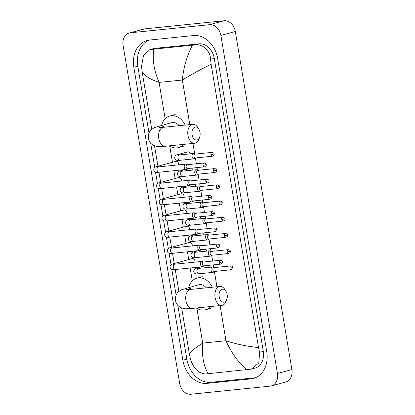 <?xml version="1.0" encoding="UTF-8"?>
<svg xmlns="http://www.w3.org/2000/svg" width="415" height="415" viewBox="0 0 415 415"><rect width="100%" height="100%" fill="white"/><g stroke="black" fill="none" stroke-linecap="round" stroke-linejoin="round"><path stroke-width="0.62" d="M190.91 394.25A11.911 9.27 74.8 0 1 179.685 383.491L123.11 45.437A11.911 9.27 74.8 0 1 129.257 32.998A11.911 9.27 74.8 0 1 130.419 32.785L209.658 24.672A11.911 9.27 74.8 0 1 220.884 35.431L277.453 373.479A11.911 9.27 74.8 0 1 271.306 385.924A11.911 9.27 74.8 0 1 270.149 386.137L190.91 394.25M129.257 32.998L143.694 29.076A11.911 9.27 74.8 0 1 144.851 28.863L224.09 20.75A11.911 9.27 74.8 0 1 235.315 31.509L291.89 369.563A11.911 9.27 74.8 0 1 285.743 382.002L271.306 385.924M193.566 35.545L149.545 40.053A25.6 19.925 -105.2 0 0 147.05 40.514A25.6 19.925 -105.2 0 0 133.832 67.266L182.859 360.241A25.6 19.925 -105.2 0 0 206.997 383.372L251.018 378.869A25.6 19.925 -105.2 0 0 253.518 378.402A25.6 19.925 -105.2 0 0 266.731 351.655L217.704 58.676A25.6 19.925 -105.2 0 0 193.566 35.545M177.828 305.352L186.833 359.167A25.6 19.925 -105.2 0 0 210.97 382.298L254.992 377.79A25.6 19.925 -105.2 0 0 255.469 377.733M149.068 40.11A25.6 19.925 -105.2 0 0 137.801 66.187L148.98 132.982M150.692 143.206L154.748 167.447M155.532 172.137L157.461 183.663M158.245 188.353L160.174 199.88M160.958 204.569L162.888 216.091M163.671 220.785L165.601 232.307M166.389 236.996L168.314 248.523M169.102 253.212L171.027 264.739M171.815 269.428L176.116 295.127M211.1 64.263C200.217 69.653 190.63 74.908 182.346 80.022C183.497 67.609 186.854 55.994 192.415 45.188L195.299 44.867C202.613 43.741 210.301 50.666 210.581 59.355L211.1 64.263L258.514 347.588L259.608 352.335L258.799 362.938L251.36 369.117L254.992 368.131A16.076 12.512 -105.2 0 0 263.286 351.339L214.259 58.359A16.076 12.512 -105.2 0 0 199.107 43.834L155.085 48.342A16.076 12.512 -105.2 0 0 153.514 48.633L149.882 49.618L153.835 49.141C152.243 59.49 153.991 70.581 159.08 82.403C149.55 79.115 143.87 75.421 142.054 71.328L151.75 129.257M251.36 369.117L205.596 373.962C198.712 373.573 193.701 368.717 190.563 359.406L189.468 354.659C190.163 352.034 194.578 348.185 202.707 343.106C201.669 355.494 203.485 365.703 208.154 373.728M154.52 145.826L157.933 166.218M157.71 167.255L156.932 167.006L158.411 166.913A2.682 1.67 84.2 0 0 157.062 170.015A2.682 1.67 84.2 0 0 157.093 170.181A2.682 1.67 84.2 0 0 158.955 172.241L160.647 182.434M160.423 183.472L159.645 183.217L161.124 183.124A2.682 1.67 84.2 0 0 159.775 186.231A2.682 1.67 84.2 0 0 159.806 186.397A2.682 1.67 84.2 0 0 161.668 188.457L163.36 198.65M164.371 204.673L166.073 214.866M165.855 215.899L165.071 215.65L166.55 215.556A2.682 1.67 84.2 0 0 165.201 218.663A2.682 1.67 84.2 0 0 165.232 218.824A2.682 1.67 84.2 0 0 167.095 220.889L168.786 231.077M169.797 237.105L171.499 247.293M172.51 253.316L174.217 263.509M173.994 264.542L173.211 264.293L174.689 264.199A2.682 1.67 84.2 0 0 173.34 267.307A2.682 1.67 84.2 0 0 173.371 267.473A2.682 1.67 84.2 0 0 175.239 269.532L178.881 291.403M181.656 307.977L189.468 354.659M142.054 71.328L141.536 66.426L143.46 55.522L149.882 49.618M192.415 45.188L153.835 49.141M246.733 369.781C238.117 362.202 231.197 352.517 225.973 340.725C235.658 343.978 246.505 346.266 258.514 347.588M192.078 134.61A6.552 4.077 84.2 0 0 195.59 139.922A6.552 4.077 84.2 0 0 199.677 137.147A6.552 4.077 84.2 0 0 200.014 132.458A6.552 4.077 84.2 0 0 198.873 129.262A6.552 4.077 84.2 0 0 193.935 127.628A6.552 4.077 84.2 0 0 192.078 134.61M199.677 137.147L199.013 139.025A9.524 5.934 -95.8 0 1 194.697 143.248A9.524 5.934 -95.8 0 1 187.954 135.342A9.524 5.934 -95.8 0 1 192.757 124.298A9.524 5.934 -95.8 0 1 197.841 127.555L198.873 129.262M179.156 125.688A9.524 7.413 -105.2 0 0 172.521 122.451A9.524 7.413 -105.2 0 0 171.592 122.622L154.281 127.659L151.242 129.708C150.334 130.46 147.787 133.282 148.347 138.34C148.746 140.581 149.784 142.459 151.459 143.974L153.949 145.587C158.789 147.071 157.674 146.718 165.507 146.241L194.697 143.248M183.477 144.399A16.372 12.741 74.8 0 1 178.377 147.616A16.372 12.741 74.8 0 1 176.78 147.911A16.372 12.741 74.8 0 1 169.154 145.862M161.591 125.34A16.372 12.741 74.8 0 1 169.797 116.013A16.372 12.741 74.8 0 1 171.395 115.718A16.372 12.741 74.8 0 1 185.137 125.076M219.208 296.761A6.552 4.077 84.2 0 0 222.725 302.068A6.552 4.077 84.2 0 0 226.813 299.293A6.552 4.077 84.2 0 0 227.15 294.603A6.552 4.077 84.2 0 0 226.009 291.408A6.552 4.077 84.2 0 0 221.071 289.774A6.552 4.077 84.2 0 0 219.208 296.761M226.813 299.293L226.149 301.176A9.524 5.934 -95.8 0 1 221.833 305.399A9.524 5.934 -95.8 0 1 215.089 297.488A9.524 5.934 -95.8 0 1 219.893 286.443A9.524 5.934 -95.8 0 1 224.977 289.706L226.009 291.408M206.291 287.834A9.524 7.413 -105.2 0 0 199.657 284.597A9.524 7.413 -105.2 0 0 198.723 284.768L181.412 289.81L178.377 291.854C177.464 292.606 174.917 295.428 175.483 300.491C175.882 302.732 176.92 304.605 178.595 306.12L181.085 307.738C185.925 309.222 184.81 308.864 192.638 308.387L221.833 305.399M210.613 306.545A16.372 12.741 74.8 0 1 205.513 309.766A16.372 12.741 74.8 0 1 203.915 310.062A16.372 12.741 74.8 0 1 196.29 308.013M188.721 287.486A16.372 12.741 74.8 0 1 196.933 278.164A16.372 12.741 74.8 0 1 198.526 277.863A16.372 12.741 74.8 0 1 212.273 287.221M187.284 164.703L186.179 164.221A2.682 1.67 84.2 0 0 185.614 164.127A2.682 1.67 84.2 0 0 185.443 164.158A2.682 1.67 84.2 0 0 184.26 167.235A2.682 1.67 84.2 0 0 186.159 169.455L158.955 172.241C155.988 172.79 154.271 172.106 153.809 170.192C153.55 167.266 156.139 166.617 156.958 166.488L175.861 161.352A2.682 2.085 74.8 0 1 176.126 161.3A2.682 2.085 74.8 0 1 178.647 164.838M186.159 169.455A2.682 1.67 84.2 0 0 186.325 169.424A2.682 1.67 84.2 0 0 186.693 169.247L187.679 168.552M204.081 162.981C205.69 163.396 206.39 163.93 206.188 164.589L203.106 165.227A1.935 1.204 84.2 0 1 204.081 162.981L187.077 164.724A1.935 1.204 84.2 0 0 186.958 164.745A1.935 1.204 84.2 0 0 186.102 166.97A1.935 1.204 84.2 0 0 187.471 168.573A1.935 1.204 84.2 0 0 187.59 168.552M189.997 180.919L188.892 180.437A2.682 1.67 84.2 0 0 188.327 180.343A2.682 1.67 84.2 0 0 188.156 180.375A2.682 1.67 84.2 0 0 186.973 183.446A2.682 1.67 84.2 0 0 188.872 185.671L161.668 188.457C158.701 189.007 156.984 188.322 156.522 186.402C156.263 183.482 158.852 182.828 159.671 182.699L178.575 177.563A2.682 2.085 74.8 0 1 178.839 177.516A2.682 2.085 74.8 0 1 181.36 181.054M188.872 185.671A2.682 1.67 84.2 0 0 189.038 185.64A2.682 1.67 84.2 0 0 189.406 185.464L190.392 184.768M206.794 179.197C208.403 179.612 209.103 180.146 208.901 180.805L205.819 181.443A1.935 1.204 84.2 0 1 206.794 179.197L189.79 180.94A1.935 1.204 84.2 0 0 189.671 180.961A1.935 1.204 84.2 0 0 188.815 183.181A1.935 1.204 84.2 0 0 190.184 184.789A1.935 1.204 84.2 0 0 190.309 184.768M163.137 199.682L162.358 199.433L163.837 199.34A2.682 1.67 84.2 0 0 162.488 202.447A2.682 1.67 84.2 0 0 162.519 202.613A2.682 1.67 84.2 0 0 164.382 204.673C161.414 205.223 159.697 204.538 159.236 202.619C158.976 199.698 161.565 199.044 162.384 198.915L181.293 193.779A2.682 2.085 74.8 0 1 181.552 193.732A2.682 2.085 74.8 0 1 184.073 197.27M192.71 197.135L191.606 196.648A2.682 1.67 84.2 0 0 191.04 196.554A2.682 1.67 84.2 0 0 190.869 196.585A2.682 1.67 84.2 0 0 189.686 199.662A2.682 1.67 84.2 0 0 191.585 201.887A2.682 1.67 84.2 0 0 191.751 201.856A2.682 1.67 84.2 0 0 192.119 201.68L193.105 200.985M209.513 195.413C211.116 195.828 211.816 196.362 211.614 197.016L208.532 197.654A1.935 1.204 84.2 0 1 209.513 195.413L192.503 197.156A1.935 1.204 84.2 0 0 192.384 197.177A1.935 1.204 84.2 0 0 191.528 199.397A1.935 1.204 84.2 0 0 192.897 201.005A1.935 1.204 84.2 0 0 193.022 200.979M195.424 213.346L194.319 212.864A2.682 1.67 84.2 0 0 193.753 212.771A2.682 1.67 84.2 0 0 193.582 212.802A2.682 1.67 84.2 0 0 192.399 215.878A2.682 1.67 84.2 0 0 194.298 218.103L167.095 220.889C164.127 221.434 162.415 220.749 161.949 218.835C161.689 215.914 164.278 215.261 165.097 215.131L184.006 209.995A2.682 2.085 74.8 0 1 184.265 209.949A2.682 2.085 74.8 0 1 186.786 213.486M194.298 218.103A2.682 1.67 84.2 0 0 194.464 218.072A2.682 1.67 84.2 0 0 194.832 217.896L195.818 217.195M212.226 211.629C213.829 212.039 214.529 212.579 214.332 213.232L211.251 213.87A1.935 1.204 84.2 0 1 212.226 211.629L195.216 213.367A1.935 1.204 84.2 0 0 195.097 213.393A1.935 1.204 84.2 0 0 194.241 215.613A1.935 1.204 84.2 0 0 195.61 217.216A1.935 1.204 84.2 0 0 195.735 217.195M168.568 232.115L167.785 231.866L169.263 231.772A2.682 1.67 84.2 0 0 167.914 234.874A2.682 1.67 84.2 0 0 167.945 235.04A2.682 1.67 84.2 0 0 169.813 237.1C166.84 237.65 165.129 236.965 164.667 235.051C164.407 232.125 166.991 231.477 167.81 231.347L186.719 226.211A2.682 2.085 74.8 0 1 186.978 226.159A2.682 2.085 74.8 0 1 189.499 229.697M198.137 229.562L197.032 229.08A2.682 1.67 84.2 0 0 196.466 228.987A2.682 1.67 84.2 0 0 196.295 229.018A2.682 1.67 84.2 0 0 195.112 232.094A2.682 1.67 84.2 0 0 197.011 234.314A2.682 1.67 84.2 0 0 197.177 234.283A2.682 1.67 84.2 0 0 197.545 234.107L198.531 233.412M214.939 227.84C216.542 228.255 217.247 228.79 217.045 229.448L213.964 230.086A1.935 1.204 84.2 0 1 214.939 227.84L197.929 229.583A1.935 1.204 84.2 0 0 197.81 229.604A1.935 1.204 84.2 0 0 196.954 231.829A1.935 1.204 84.2 0 0 198.323 233.432A1.935 1.204 84.2 0 0 198.448 233.412M171.281 248.326L170.498 248.077L171.976 247.983A2.682 1.67 84.2 0 0 170.627 251.091A2.682 1.67 84.2 0 0 170.658 251.257A2.682 1.67 84.2 0 0 172.526 253.316C169.553 253.866 167.842 253.181 167.38 251.262C167.121 248.341 169.704 247.688 170.524 247.558L189.432 242.422A2.682 2.085 74.8 0 1 189.691 242.376A2.682 2.085 74.8 0 1 192.212 245.913M200.85 245.779L199.745 245.296A2.682 1.67 84.2 0 0 199.179 245.203A2.682 1.67 84.2 0 0 199.008 245.234A2.682 1.67 84.2 0 0 197.825 248.305A2.682 1.67 84.2 0 0 199.724 250.53A2.682 1.67 84.2 0 0 199.89 250.499A2.682 1.67 84.2 0 0 200.258 250.323L201.244 249.628M217.652 244.056C219.255 244.471 219.96 245.006 219.758 245.664L216.677 246.303A1.935 1.204 84.2 0 1 217.652 244.056L200.642 245.799A1.935 1.204 84.2 0 0 200.523 245.82A1.935 1.204 84.2 0 0 199.667 248.04A1.935 1.204 84.2 0 0 201.036 249.648A1.935 1.204 84.2 0 0 201.161 249.628M203.563 261.995L202.458 261.507A2.682 1.67 84.2 0 0 201.892 261.414A2.682 1.67 84.2 0 0 201.726 261.445A2.682 1.67 84.2 0 0 200.544 264.521A2.682 1.67 84.2 0 0 202.437 266.746L175.239 269.532C172.267 270.082 170.555 269.397 170.093 267.478C169.834 264.557 172.417 263.904 173.237 263.774L192.145 258.638A2.682 2.085 74.8 0 1 192.404 258.592A2.682 2.085 74.8 0 1 194.925 262.13M202.437 266.746A2.682 1.67 84.2 0 0 202.608 266.715A2.682 1.67 84.2 0 0 202.971 266.539L203.957 265.844M220.365 260.272C221.968 260.687 222.673 261.222 222.471 261.875L219.39 262.513A1.935 1.204 84.2 0 1 220.365 260.272L203.36 262.015A1.935 1.204 84.2 0 0 203.236 262.036A1.935 1.204 84.2 0 0 202.38 264.256A1.935 1.204 84.2 0 0 203.755 265.865A1.935 1.204 84.2 0 0 203.874 265.839M179.55 154.966A2.682 1.67 84.2 0 0 179.379 154.966A2.682 1.67 84.2 0 0 179.213 154.997A2.682 1.67 84.2 0 0 178.061 158.24A2.682 1.67 84.2 0 0 179.923 160.299C176.956 160.849 175.239 160.164 174.777 158.245C174.518 155.324 177.106 154.671 177.926 154.541L187.668 151.895A2.682 2.085 74.8 0 1 187.928 151.849A2.682 2.085 74.8 0 1 190.355 153.846M195.091 154.105L193.987 153.623A2.682 1.67 84.2 0 0 193.421 153.529A2.682 1.67 84.2 0 0 193.25 153.56A2.682 1.67 84.2 0 0 192.046 156.502A2.682 1.67 84.2 0 0 193.966 158.862A2.682 1.67 84.2 0 0 194.132 158.831A2.682 1.67 84.2 0 0 194.5 158.655L195.486 157.959M211.894 152.388C213.497 152.798 214.197 153.337 214 153.991L210.919 154.629A1.935 1.204 84.2 0 1 211.894 152.388L194.884 154.126A1.935 1.204 84.2 0 0 194.765 154.152A1.935 1.204 84.2 0 0 193.909 156.372A1.935 1.204 84.2 0 0 195.278 157.98A1.935 1.204 84.2 0 0 195.403 157.954M197.805 170.321L196.7 169.839A2.682 1.67 84.2 0 0 196.134 169.745A2.682 1.67 84.2 0 0 195.963 169.776A2.682 1.67 84.2 0 0 194.76 172.718A2.682 1.67 84.2 0 0 196.679 175.073A2.682 1.67 84.2 0 0 196.845 175.042A2.682 1.67 84.2 0 0 197.213 174.871L198.199 174.17M214.607 168.599C216.21 169.014 216.915 169.548 216.713 170.207L213.632 170.845A1.935 1.204 84.2 0 1 214.607 168.599L197.597 170.342A1.935 1.204 84.2 0 0 197.478 170.363A1.935 1.204 84.2 0 0 196.622 172.588A1.935 1.204 84.2 0 0 197.991 174.191A1.935 1.204 84.2 0 0 198.116 174.17M191.44 168.168A2.682 2.085 74.8 0 1 193.068 170.057M200.518 186.537L199.413 186.055A2.682 1.67 84.2 0 0 198.847 185.962A2.682 1.67 84.2 0 0 198.676 185.993A2.682 1.67 84.2 0 0 197.478 188.929A2.682 1.67 84.2 0 0 199.392 191.289A2.682 1.67 84.2 0 0 199.558 191.258A2.682 1.67 84.2 0 0 199.926 191.082L200.912 190.386M217.32 184.815C218.923 185.23 219.628 185.764 219.426 186.423L216.345 187.061A1.935 1.204 84.2 0 1 217.32 184.815L200.31 186.558A1.935 1.204 84.2 0 0 200.191 186.579A1.935 1.204 84.2 0 0 199.335 188.799A1.935 1.204 84.2 0 0 200.704 190.407A1.935 1.204 84.2 0 0 200.829 190.386M194.153 184.385A2.682 2.085 74.8 0 1 195.781 186.273M203.231 202.753L202.126 202.271A2.682 1.67 84.2 0 0 201.56 202.172A2.682 1.67 84.2 0 0 201.394 202.204A2.682 1.67 84.2 0 0 200.191 205.145A2.682 1.67 84.2 0 0 202.105 207.505A2.682 1.67 84.2 0 0 202.276 207.474A2.682 1.67 84.2 0 0 202.639 207.298L203.625 206.603M220.033 201.031C221.636 201.446 222.341 201.981 222.139 202.639L219.058 203.272A1.935 1.204 84.2 0 1 220.033 201.031L203.028 202.774A1.935 1.204 84.2 0 0 202.904 202.795A1.935 1.204 84.2 0 0 202.048 205.015A1.935 1.204 84.2 0 0 203.423 206.623A1.935 1.204 84.2 0 0 203.542 206.597M196.866 200.595A2.682 2.085 74.8 0 1 198.495 202.489M205.944 218.964L204.839 218.482A2.682 1.67 84.2 0 0 204.273 218.389A2.682 1.67 84.2 0 0 204.107 218.42A2.682 1.67 84.2 0 0 202.904 221.361A2.682 1.67 84.2 0 0 204.818 223.721A2.682 1.67 84.2 0 0 204.989 223.69A2.682 1.67 84.2 0 0 205.352 223.514L206.338 222.819M222.746 217.247C224.349 217.657 225.055 218.197 224.852 218.85L221.771 219.488A1.935 1.204 84.2 0 1 222.746 217.247L205.741 218.985A1.935 1.204 84.2 0 0 205.617 219.011A1.935 1.204 84.2 0 0 204.766 221.231A1.935 1.204 84.2 0 0 206.136 222.839A1.935 1.204 84.2 0 0 206.255 222.814M199.579 216.812A2.682 2.085 74.8 0 1 201.208 218.705M208.657 235.181L207.552 234.698A2.682 1.67 84.2 0 0 206.986 234.605A2.682 1.67 84.2 0 0 206.82 234.636A2.682 1.67 84.2 0 0 205.617 237.577A2.682 1.67 84.2 0 0 207.531 239.932A2.682 1.67 84.2 0 0 207.702 239.901A2.682 1.67 84.2 0 0 208.065 239.73L209.051 239.03M225.459 233.458C227.067 233.873 227.768 234.408 227.565 235.066L224.484 235.704A1.935 1.204 84.2 0 1 225.459 233.458L208.454 235.201A1.935 1.204 84.2 0 0 208.33 235.222A1.935 1.204 84.2 0 0 207.479 237.447A1.935 1.204 84.2 0 0 208.849 239.05A1.935 1.204 84.2 0 0 208.968 239.03M202.292 233.028A2.682 2.085 74.8 0 1 203.921 234.916M211.37 251.397L210.265 250.914A2.682 1.67 84.2 0 0 209.7 250.821A2.682 1.67 84.2 0 0 209.534 250.852A2.682 1.67 84.2 0 0 208.33 253.788A2.682 1.67 84.2 0 0 210.244 256.148A2.682 1.67 84.2 0 0 210.415 256.117A2.682 1.67 84.2 0 0 210.784 255.941L211.764 255.246M228.172 249.674C229.78 250.089 230.481 250.624 230.278 251.282L227.197 251.921A1.935 1.204 84.2 0 1 228.172 249.674L211.168 251.417A1.935 1.204 84.2 0 0 211.043 251.438A1.935 1.204 84.2 0 0 210.192 253.658A1.935 1.204 84.2 0 0 211.562 255.267A1.935 1.204 84.2 0 0 211.681 255.246M205.005 249.244A2.682 2.085 74.8 0 1 206.634 251.132M214.083 267.613L212.978 267.13A2.682 1.67 84.2 0 0 212.413 267.032A2.682 1.67 84.2 0 0 212.247 267.063A2.682 1.67 84.2 0 0 211.043 270.004A2.682 1.67 84.2 0 0 212.957 272.365A2.682 1.67 84.2 0 0 213.128 272.333A2.682 1.67 84.2 0 0 213.497 272.157L214.477 271.462M230.885 265.89C232.493 266.306 233.194 266.84 232.991 267.493L229.91 268.132A1.935 1.204 84.2 0 1 230.885 265.89L213.881 267.634A1.935 1.204 84.2 0 0 213.756 267.654A1.935 1.204 84.2 0 0 212.905 269.875A1.935 1.204 84.2 0 0 214.275 271.483A1.935 1.204 84.2 0 0 214.394 271.457M207.718 265.455A2.682 2.085 74.8 0 1 209.347 267.348M189.8 124.599L182.346 80.022L159.08 82.403L165.16 118.742M220.09 305.575L225.973 340.725L202.707 343.106L196.897 308.392M192.295 280.893L190.137 268.007M188.726 259.567L187.424 251.791M186.013 243.351L184.711 235.575M183.3 227.14L181.998 219.359M180.587 210.924L179.285 203.148M177.874 194.708L176.572 186.932M175.161 178.492L173.859 170.715M172.448 162.281L169.766 146.246M216.936 286.744L214.389 271.524M213.709 267.447L213.279 264.889M212.641 261.061L211.676 255.308M210.996 251.231L210.566 248.673M209.928 244.85L208.963 239.092M208.278 235.015L207.853 232.457M207.215 228.634L206.25 222.881M205.565 218.804L205.14 216.241M204.496 212.418L203.537 206.665M202.852 202.587L202.427 200.03M201.783 196.202L200.824 190.449M200.139 186.371L199.714 183.814M199.07 179.991L198.111 174.233M197.426 170.155L197.001 167.598M196.357 163.775L195.398 158.022M194.713 153.944L192.954 143.429M277.453 373.479L291.89 369.563M220.884 35.431L235.315 31.509M209.658 24.672L224.09 20.75M130.419 32.785L144.851 28.863M186.833 359.167L182.859 360.241M210.97 382.298L206.997 383.372M137.801 66.187L133.832 67.266M254.992 377.79L251.018 378.869M199.107 43.834L195.299 44.867M214.259 58.359L210.581 59.355M263.286 351.339L259.608 352.335M155.085 48.342L151.278 49.375M164.501 127.187A9.524 7.413 -105.2 0 0 159.889 125.88A9.524 7.413 -105.2 0 0 158.961 126.051M159.36 127.561L163.567 127.286A9.524 5.934 84.2 0 0 158.763 138.33A9.524 5.934 84.2 0 0 165.507 146.241M191.637 289.338A9.524 7.413 -105.2 0 0 187.025 288.026A9.524 7.413 -105.2 0 0 186.096 288.202M186.496 289.706L190.698 289.431A9.524 5.934 84.2 0 0 185.894 300.476A9.524 5.934 84.2 0 0 192.638 308.387M156.958 166.488A2.682 2.085 74.8 0 1 157.218 166.436A2.682 2.085 74.8 0 1 158.629 166.887M203.106 165.227A1.935 1.204 84.2 0 0 204.476 166.835L187.471 168.573M159.671 182.699A2.682 2.085 74.8 0 1 159.931 182.652A2.682 2.085 74.8 0 1 161.342 183.103M205.819 181.443A1.935 1.204 84.2 0 0 207.189 183.046L190.184 184.789M162.384 198.915A2.682 2.085 74.8 0 1 162.644 198.868A2.682 2.085 74.8 0 1 164.055 199.319M208.532 197.654A1.935 1.204 84.2 0 0 209.907 199.262L192.897 201.005M165.097 215.131A2.682 2.085 74.8 0 1 165.357 215.079A2.682 2.085 74.8 0 1 166.768 215.535M211.251 213.87A1.935 1.204 84.2 0 0 212.62 215.478L195.61 217.216M167.81 231.347A2.682 2.085 74.8 0 1 168.07 231.295A2.682 2.085 74.8 0 1 169.481 231.746M213.964 230.086A1.935 1.204 84.2 0 0 215.333 231.695L198.323 233.432M170.524 247.558A2.682 2.085 74.8 0 1 170.783 247.511A2.682 2.085 74.8 0 1 172.194 247.963M216.677 246.303A1.935 1.204 84.2 0 0 218.046 247.905L201.036 249.648M173.237 263.774A2.682 2.085 74.8 0 1 173.496 263.727A2.682 2.085 74.8 0 1 174.907 264.179M219.39 262.513A1.935 1.204 84.2 0 0 220.759 264.122L203.755 265.865M177.926 154.541A2.682 2.085 74.8 0 1 178.185 154.494A2.682 2.085 74.8 0 1 179.596 154.945M210.919 154.629A1.935 1.204 84.2 0 0 212.288 156.237L195.278 157.98M182.263 171.177A2.682 1.67 84.2 0 0 182.092 171.182A2.682 1.67 84.2 0 0 181.926 171.213A2.682 1.67 84.2 0 0 180.774 174.456A2.682 1.67 84.2 0 0 182.636 176.515C179.669 177.06 177.957 176.38 177.49 174.461C177.231 171.54 179.82 170.887 180.639 170.757A2.682 2.085 74.8 0 1 180.899 170.71A2.682 2.085 74.8 0 1 182.31 171.162M213.632 170.845A1.935 1.204 84.2 0 0 215.001 172.453L197.991 174.191M184.976 187.393A2.682 1.67 84.2 0 0 184.805 187.398A2.682 1.67 84.2 0 0 184.639 187.43A2.682 1.67 84.2 0 0 183.487 190.667A2.682 1.67 84.2 0 0 185.349 192.726C182.382 193.276 180.67 192.591 180.203 190.677C179.944 187.751 182.533 187.103 183.352 186.973A2.682 2.085 74.8 0 1 183.612 186.921A2.682 2.085 74.8 0 1 185.023 187.373M216.345 187.061A1.935 1.204 84.2 0 0 217.714 188.664L200.704 190.407M187.689 203.609A2.682 1.67 84.2 0 0 187.518 203.609A2.682 1.67 84.2 0 0 187.352 203.641A2.682 1.67 84.2 0 0 186.2 206.883A2.682 1.67 84.2 0 0 188.068 208.942C185.095 209.492 183.383 208.807 182.922 206.888C182.662 203.967 185.246 203.314 186.065 203.184A2.682 2.085 74.8 0 1 186.325 203.137A2.682 2.085 74.8 0 1 187.736 203.589M219.058 203.272A1.935 1.204 84.2 0 0 220.427 204.88L203.423 206.623M190.402 219.826A2.682 1.67 84.2 0 0 190.231 219.826A2.682 1.67 84.2 0 0 190.065 219.857A2.682 1.67 84.2 0 0 188.913 223.099A2.682 1.67 84.2 0 0 190.781 225.158C187.808 225.708 186.096 225.023 185.635 223.104C185.375 220.183 187.959 219.53 188.778 219.4A2.682 2.085 74.8 0 1 189.038 219.353A2.682 2.085 74.8 0 1 190.449 219.805M221.771 219.488A1.935 1.204 84.2 0 0 223.14 221.096L206.136 222.839M193.115 236.036A2.682 1.67 84.2 0 0 192.944 236.042A2.682 1.67 84.2 0 0 192.778 236.073A2.682 1.67 84.2 0 0 191.626 239.31A2.682 1.67 84.2 0 0 193.494 241.374C190.521 241.919 188.809 241.24 188.348 239.32C188.088 236.4 190.672 235.746 191.491 235.616A2.682 2.085 74.8 0 1 191.751 235.57A2.682 2.085 74.8 0 1 193.162 236.021M224.484 235.704A1.935 1.204 84.2 0 0 225.853 237.313L208.849 239.05M195.828 252.253A2.682 1.67 84.2 0 0 195.662 252.258A2.682 1.67 84.2 0 0 195.491 252.289A2.682 1.67 84.2 0 0 194.339 255.526A2.682 1.67 84.2 0 0 196.207 257.585C193.24 258.135 191.523 257.45 191.061 255.536C190.801 252.611 193.385 251.962 194.204 251.832A2.682 2.085 74.8 0 1 194.464 251.781A2.682 2.085 74.8 0 1 195.875 252.232M227.197 251.921A1.935 1.204 84.2 0 0 228.566 253.524L211.562 255.267M198.546 268.469A2.682 1.67 84.2 0 0 198.375 268.469A2.682 1.67 84.2 0 0 198.204 268.5A2.682 1.67 84.2 0 0 197.052 271.742A2.682 1.67 84.2 0 0 198.92 273.801C195.953 274.351 194.236 273.667 193.774 271.747C193.515 268.827 196.098 268.173 196.918 268.043A2.682 2.085 74.8 0 1 197.182 267.997A2.682 2.085 74.8 0 1 198.588 268.448M229.91 268.132A1.935 1.204 84.2 0 0 231.28 269.74L214.275 271.483M169.797 116.013L175.208 114.545M178.377 147.616L183.793 146.147M163.567 127.286L192.757 124.298M196.933 278.164L202.344 276.691M205.513 309.766L210.924 308.293M190.698 289.431L219.893 286.443M158.411 166.913L185.614 164.127M204.476 166.835C206.037 166.067 206.608 165.32 206.188 164.589M161.124 183.124L188.327 180.343M207.189 183.046C208.75 182.284 209.321 181.537 208.901 180.805M164.382 204.673L191.585 201.887M163.837 199.34L191.04 196.554M209.907 199.262C211.463 198.5 212.034 197.753 211.614 197.016M166.55 215.556L193.753 212.771M212.62 215.478C214.176 214.716 214.747 213.969 214.332 213.232M169.813 237.1L197.011 234.314M169.263 231.772L196.466 228.987M215.333 231.695C216.889 230.927 217.46 230.18 217.045 229.448M172.526 253.316L199.724 250.53M171.976 247.983L199.179 245.203M218.046 247.905C219.602 247.143 220.173 246.396 219.758 245.664M174.689 264.199L201.892 261.414M220.759 264.122C222.316 263.359 222.886 262.612 222.471 261.875M178.678 155.309L177.9 155.06L193.421 153.529M179.923 160.299L193.966 158.862M212.288 156.237C213.844 155.475 214.415 154.728 214 153.991M181.391 171.525L180.613 171.276L196.134 169.745M189.401 168.376L187.009 169.024M184.981 169.579L180.639 170.757M182.636 176.515L196.679 175.073M215.001 172.453C216.557 171.691 217.128 170.939 216.713 170.207M184.11 187.741L183.326 187.492L198.847 185.962M192.114 184.592L189.722 185.24M187.694 185.79L183.352 186.973M185.349 192.726L199.392 191.289M217.714 188.664C219.27 187.902 219.841 187.155 219.426 186.423M186.823 203.957L186.039 203.703L201.56 202.172M194.827 200.808L192.436 201.457M190.407 202.006L186.065 203.184M188.068 208.942L202.105 207.505M220.427 204.88C221.984 204.118 222.554 203.371 222.139 202.639M189.536 220.168L188.752 219.919L204.273 218.389M197.54 217.019L195.149 217.673M193.12 218.223L188.778 219.4M190.781 225.158L204.818 223.721M223.14 221.096C224.702 220.334 225.272 219.587 224.852 218.85M192.249 236.384L191.465 236.135L206.986 234.605M200.253 233.235L197.862 233.884M195.833 234.439L191.491 235.616M193.494 241.374L207.531 239.932M225.853 237.313C227.415 236.55 227.985 235.798 227.565 235.066M194.962 252.6L194.179 252.351L209.7 250.821M202.966 249.451L200.575 250.1M198.546 250.65L194.204 251.832M196.207 257.585L210.244 256.148M228.566 253.524C230.128 252.761 230.699 252.014 230.278 251.282M197.675 268.816L196.892 268.562L212.413 267.032M205.679 265.667L203.288 266.316M201.259 266.866L196.918 268.043M198.92 273.801L212.957 272.365M231.28 269.74C232.841 268.977 233.412 268.23 232.991 267.493"/></g></svg>
